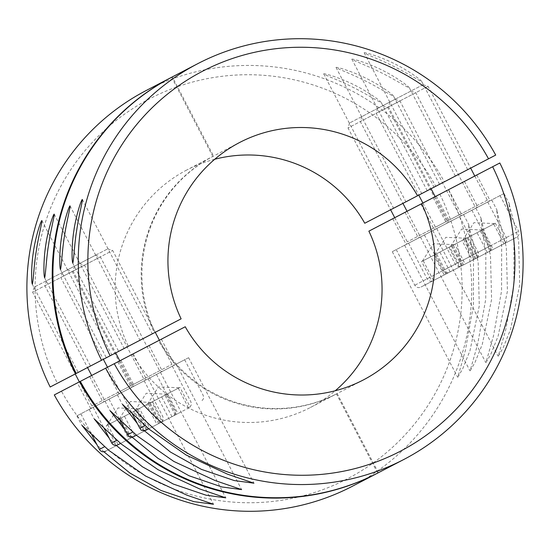 <?xml version="1.0" encoding="UTF-8"?>
<svg xmlns="http://www.w3.org/2000/svg" width="550" height="550" viewBox="0 0 550 550"><rect width="100%" height="100%" fill="white"/><g stroke="black" fill="none" stroke-linecap="round" stroke-linejoin="round"><path stroke-width="0.41" stroke-dasharray="2.75 2.06" d="M174.673 364.959L131.216 387.578L174.673 364.959M161.281 339.233L117.824 361.852L161.281 339.233M188.471 357.775L117.363 394.79L188.471 357.775M162.353 371.367L118.903 393.993L162.353 371.367M118.903 393.993L105.511 368.259L149.05 345.599L105.662 368.184M176.151 364.189L105.05 401.204L176.151 364.189M146.52 379.61L103.07 402.236L146.52 379.61M133.127 353.884L89.677 376.502L133.127 353.884M160.318 372.426L89.217 409.441L160.318 372.426M134.207 386.024L90.757 408.643L134.207 386.024M90.757 408.643L77.358 382.917L120.897 360.25L77.447 382.869M148.005 378.84L76.904 415.855L148.005 378.84M449.604 221.836L406.147 244.461L449.604 221.836M436.212 196.109L392.755 218.728L436.212 196.109M457.82 377.19L462.639 368.947L469.989 350.687L479.277 305.834L478.163 261.793L468.449 224.352L473.509 260.748L473.426 305.573L465.362 350.453L457.82 377.19M463.402 214.651L392.294 251.666L463.402 214.651M461.918 215.428L418.467 238.047L461.918 215.428M448.525 189.702L405.075 212.321L448.525 189.702M470.133 370.776L474.953 362.533L482.309 344.279L491.59 299.427L490.476 255.379L480.762 217.938L485.829 254.341L485.739 299.159L477.675 344.046L470.133 370.776M475.716 208.244L404.614 245.259L475.716 208.244M477.751 207.185L434.301 229.804L477.751 207.185M464.358 181.459L420.908 204.077L464.358 181.459M485.966 362.533L490.786 354.296L498.142 336.036L507.423 291.184L506.309 247.143L496.602 209.701L501.662 246.097L501.572 290.916L493.508 335.803L485.966 362.533M491.549 200.001L420.447 237.016L491.549 200.001M490.064 200.771L446.614 223.396L490.064 200.771M476.671 175.044L433.221 197.663L476.671 175.044M498.279 356.125L503.099 347.882L510.455 329.622L519.743 284.776L518.629 240.728L508.915 203.287L513.975 239.683L513.893 284.508L505.821 329.388L498.279 356.125M503.869 193.593L432.761 230.608L503.869 193.593M378.373 472.725L337.164 393.559A133.87 133.341 62.5 0 1 159.204 340.312L185.24 326.755M363.206 380.009L336.462 393.924A133.87 133.341 -117.5 0 1 158.503 340.677L132.461 354.228A133.87 133.341 62.5 0 0 310.427 407.481A133.87 133.341 62.5 0 0 335.252 390.748M144.361 430.726L137.39 423.603M132.048 437.133L125.077 430.011M116.208 445.376L109.244 438.254M103.895 451.784L96.931 444.668M352.337 486.276A223.114 222.234 62.5 0 0 448.456 189.736L499.826 162.993M448.456 189.736L439.869 194.205A214.191 213.345 -117.5 0 1 347.511 478.727A214.191 213.345 -117.5 0 1 61.476 391.188L54.292 394.928M132.461 354.228L61.476 391.188M439.869 194.205L368.878 231.158M159.204 340.312L158.503 340.677M310.427 407.481L336.462 393.924L377.671 473.089M118.718 351.326L152.295 333.843L118.718 351.326M106.404 357.734L139.982 340.257L106.404 357.734M90.571 365.977L124.149 348.501L90.571 365.977M78.251 372.391L111.829 354.908L78.251 372.391M393.649 208.202L427.226 190.726L393.649 208.202M381.253 102.575C379.926 100.148 365.489 90.344 354.399 85.023C343.468 79.248 325.985 73.432 323.682 73.803C323.654 74.683 340.264 80.836 351.423 86.577C362.684 91.802 377.719 101.344 381.253 102.575L427.226 190.726M405.969 201.795L439.546 184.312L405.969 201.795M393.573 96.161C392.239 93.734 377.809 83.93 366.719 78.616C355.788 72.841 338.298 67.017 336.002 67.389C335.968 68.269 352.578 74.422 363.736 80.162C374.997 85.388 390.033 94.93 393.573 96.161L439.546 184.312M421.802 193.552L455.379 176.069L421.802 193.552M409.406 87.917C408.072 85.498 393.642 75.694 382.553 70.373C371.621 64.597 354.131 58.774 351.835 59.146C351.808 60.032 368.411 66.179 379.569 71.926C390.83 77.144 405.866 86.687 409.406 87.917L455.379 176.069M434.115 187.137L467.692 169.661L434.115 187.137M421.719 81.51C420.386 79.083 405.955 69.279 394.866 63.958C383.934 58.19 366.444 52.367 364.148 52.738C364.121 53.618 380.724 59.771 391.882 65.512C403.143 70.737 418.186 80.279 421.719 81.51L467.692 169.661M171.627 77.275L212.836 156.441L213.538 156.076L172.329 76.911M214.748 159.252A133.87 133.341 62.5 0 0 186.794 169.991L212.836 156.441A133.87 133.341 -117.5 0 0 154.378 332.757L76.209 373.457L155.086 332.393A133.87 133.341 62.5 0 1 213.538 156.076L239.573 142.519M50.174 387.007L57.351 383.268A214.191 213.345 -117.5 0 1 149.71 98.746A214.191 213.345 -117.5 0 1 435.744 186.292L444.338 181.816A223.114 222.234 62.5 0 0 146.293 90.461M364.76 223.245L435.744 186.292M186.794 169.991A133.87 133.341 62.5 0 0 128.343 346.314L57.351 383.268M323.682 73.803L393.587 208.237M336.002 67.389L405.9 201.829M351.835 59.146L421.733 193.586M364.148 52.738L434.046 187.172M495.708 155.072L444.338 181.816M154.378 332.757L128.343 346.314M181.122 318.842L155.086 332.393M171.964 416.673L161.659 396.887L179.169 387.771L147.469 404.271L146.657 404.697L156.956 424.49L190.224 407.172L156.956 424.49M145.887 430.251L148.692 428.787M174.274 365.166L131.615 387.372L174.274 365.166M74.724 266.062L107.683 248.909L74.724 266.062M73.164 271.04L112.667 250.477L73.164 271.04M121.447 392.666L184.649 359.762L121.447 392.666M161.659 396.887L146.657 404.697M158.586 423.638L148.287 403.851L147.407 404.305L169.978 392.556L179.926 387.379L190.224 407.172M148.287 403.851L164.917 395.189L175.223 414.982M164.917 395.189L179.926 387.379M178.296 388.224L188.595 408.018M162.91 421.389L152.604 401.596L135.094 410.712L167.606 393.786L177.911 413.579L144.643 430.897L177.911 413.579M133.567 436.659L136.379 435.201M119.384 393.738L162.044 371.532L119.384 393.738M95.308 255.351L62.343 272.511L95.308 255.351M100.279 256.933L60.775 277.496L100.279 256.933M172.212 366.238L109.01 399.142L172.212 366.238M152.604 401.596L167.606 393.786M176.282 414.425L165.976 394.639L166.856 394.178L134.338 411.104L144.643 430.897M165.976 394.639L149.346 403.294L159.644 423.087M149.346 403.294L134.338 411.104M135.967 410.259L146.272 430.052M147.07 429.632L136.771 409.839L119.261 418.956L151.772 402.029L162.078 421.822L128.81 439.141L162.078 421.822M117.734 444.902L120.546 443.444M103.551 401.981L146.211 379.775L103.551 401.981M79.475 263.594L46.509 280.754L79.475 263.594M84.446 265.169L44.942 285.739L84.446 265.169M156.379 374.481L93.17 407.385L156.379 374.481M136.771 409.839L151.772 402.029M160.449 422.668L150.143 402.882L151.023 402.421L118.504 419.348L128.81 439.141M150.143 402.882L133.512 411.538L143.811 431.331M133.512 411.538L118.504 419.348M120.134 418.502L130.439 438.295M134.757 436.04L124.458 416.254L106.941 425.37L138.648 408.863L139.459 408.444L149.765 428.23L116.497 445.548L149.765 428.23M105.421 451.316L160.724 422.524L105.531 451.261M91.231 408.396L133.897 386.183L91.231 408.396M67.155 270.002L34.196 287.162L67.155 270.002M72.126 271.583L32.622 292.146L72.126 271.583M144.066 380.889L80.857 413.793L144.066 380.889M124.458 416.254L139.459 408.444M148.136 429.082L137.83 409.289L138.648 408.863L106.191 425.762L116.497 445.548M137.83 409.289L121.192 417.952L131.498 437.738M121.192 417.952L106.191 425.762M107.821 424.909L118.126 444.703M450.154 271.858L439.856 252.065L422.338 261.181L454.857 244.255L465.163 264.048L431.888 281.366L465.163 264.048M476.121 258.342L420.819 287.127L476.121 258.342M406.629 244.207L449.295 222.001L406.629 244.207M382.553 105.82L349.594 122.98L382.553 105.82M387.523 107.394L348.019 127.964L387.523 107.394M459.463 216.707L396.254 249.611L459.463 216.707M439.856 252.065L454.857 244.255M463.526 264.894L453.228 245.107L454.107 244.647L421.589 261.573L431.888 281.366M453.228 245.107L436.59 253.763L446.896 273.556M436.59 253.763L421.589 261.573M423.218 260.728L433.524 280.521M462.467 265.451L452.169 245.657L435.531 254.313L467.17 237.847L477.476 257.634L444.207 274.952L477.476 257.634M488.434 251.928L433.132 280.72L488.434 251.928M418.949 237.799L461.608 215.586L418.949 237.799M394.866 99.406L361.907 116.566L394.866 99.406M399.836 100.987L360.339 121.55L399.836 100.987M471.776 210.299L408.567 243.196L471.776 210.299M452.169 245.657L467.17 237.847M475.846 258.486L465.541 238.693L433.902 255.166L444.207 274.952M465.541 238.693L448.91 247.356L459.209 267.142M448.91 247.356L433.902 255.166M435.531 254.313L445.837 274.106M478.301 257.207L468.002 237.414L450.491 246.531L483.003 229.604L493.309 249.397L460.041 266.716L493.309 249.397M504.268 243.684L448.965 272.477L504.268 243.684M434.782 229.556L477.441 207.343L434.782 229.556M410.706 91.169L377.74 108.323L410.706 91.169M415.676 92.744L376.172 113.307L415.676 92.744M487.609 202.056L424.401 234.953L487.609 202.056M468.002 237.414L483.003 229.604M491.679 250.243L481.374 230.45L482.254 229.996L450.553 246.496L449.735 246.923L460.041 266.716M481.374 230.45L464.743 239.113L475.042 258.899M464.743 239.113L449.735 246.923M451.364 246.07L461.67 265.863M490.621 250.793L480.315 231.007L471.996 235.331L495.323 223.19L505.622 242.983L472.354 260.301L505.622 242.983M516.587 237.277L461.278 266.069L516.587 237.277M447.095 223.142L489.754 200.936L447.095 223.142M423.019 84.755L390.053 101.915L423.019 84.755M427.989 86.336L388.486 106.899L427.989 86.336M499.922 195.642L436.721 228.546L499.922 195.642M480.315 231.007L495.323 223.19M503.993 243.829L493.687 224.042L494.567 223.582L487.816 227.095L462.055 240.508L472.354 260.301M493.687 224.042L477.056 232.698L487.355 252.491M477.056 232.698L462.055 240.508M463.684 239.663L473.983 259.456M145.049 425.652L139.865 428.354M132.454 384.924L171.951 364.361L132.454 384.924M132.736 432.066L127.552 434.761M159.562 370.81L120.058 391.373L159.562 370.81M116.902 440.309L111.719 443.004M143.729 379.053L104.225 399.616L143.729 379.053M104.589 446.717L99.406 449.419M131.409 385.467L91.912 406.031L131.409 385.467M414.927 285.168L478.129 252.264L414.927 285.168M446.806 221.279L407.303 241.842L446.806 221.279M427.24 278.754L490.442 245.857L427.24 278.754M459.126 214.871L419.623 235.434L459.126 214.871M443.073 270.511L506.275 237.614L443.073 270.511M474.959 206.628L435.456 227.191L474.959 206.628M455.386 264.103L518.595 231.199L455.386 264.103M487.272 200.214L447.769 220.784L487.272 200.214M161.363 339.185L174.756 364.911M188.609 357.699L253.928 483.182M149.05 345.599L162.442 371.326M176.296 364.114L241.615 489.596M133.217 353.842L146.609 379.569M160.463 372.357L225.782 497.832M120.897 360.25L134.296 385.976M148.149 378.764L213.469 504.247M436.294 196.068L449.687 221.794M463.54 214.583L468.951 224.964M448.614 189.654L462.007 215.38M475.86 208.168L481.264 218.556M464.447 181.411L477.84 207.137M491.693 199.925L497.097 210.313M476.761 175.003L490.153 200.729M504.006 193.518L509.41 203.906M432.761 230.608L498.08 356.084M433.221 197.663L446.614 223.396M420.447 237.016L485.767 362.498M420.908 204.077L434.301 229.804M404.614 245.259L469.934 370.741M405.075 212.321L418.467 238.047M392.294 251.666L457.621 377.149M392.755 218.728L406.147 244.461M76.904 415.855L82.308 426.243M89.217 409.441L94.621 419.829M89.677 376.502L103.07 402.236M105.05 401.204L110.454 411.586M117.363 394.79L122.767 405.178M117.824 361.852L131.216 387.578M82.362 199.512L152.295 333.843M70.049 205.92L139.982 340.257M54.216 214.163L124.149 348.501M41.903 220.577L111.829 354.908M32.216 284.109L78.189 372.426M44.529 277.702L90.502 366.011M60.362 269.459L106.336 357.768M72.676 263.044L118.649 351.361M147.407 404.305L158.517 386.87L179.169 387.771M159.383 340.216L171.951 364.361L174.364 365.118M74.662 266.097L73.088 271.081L115.679 352.908M119.804 360.821L132.371 384.966L131.615 387.372M121.323 392.728L132.234 413.696M184.649 359.762L203.197 395.388C203.046 396.956 205.728 396.708 201.3 401.404M107.683 248.909L112.667 250.477L155.265 332.303M166.856 394.178L146.204 393.277L135.094 410.712M172.336 366.176L190.884 401.796C190.733 403.363 193.414 403.116 188.987 407.818M107.491 367.235L120.058 391.373L119.295 393.786M95.37 255.317L100.354 256.891L159.637 370.769L162.044 371.532M109.01 399.142L119.921 420.104M62.343 272.511L60.775 277.496L103.366 359.315M151.023 402.421L130.371 401.521L119.261 418.956M156.502 374.419L175.044 410.039C176.062 412.562 175.429 414.569 173.147 416.054M91.657 375.471L104.225 399.616L103.462 402.029M79.537 263.56L84.521 265.127L143.804 379.012L146.211 379.775M93.17 407.385L104.088 428.347M46.509 280.754L44.942 285.739L87.532 367.558M138.71 408.836L118.051 407.935L106.941 425.37M144.189 380.827L162.731 416.453C163.749 418.976 163.116 420.984 160.834 422.469M79.338 381.886L91.912 406.031L91.149 408.437M67.224 269.968L72.208 271.542L131.491 385.426L133.897 386.183M80.857 413.793L91.774 434.754M34.196 287.162L32.622 292.146L75.219 373.966M454.107 244.647L433.448 243.746L422.338 261.181M459.587 216.638L478.129 252.264C479.146 254.788 478.514 256.795 476.231 258.28M394.735 217.697L407.303 241.842L406.546 244.255M382.621 105.786L387.606 107.353L446.889 221.238L449.295 222.001M396.254 249.611L414.796 285.23C416.288 287.512 418.289 288.145 420.819 287.127M349.594 122.98L348.019 127.964L390.617 209.784M466.421 238.239L445.761 237.339L434.658 254.774M471.9 210.231L490.442 245.857C491.459 248.38 490.827 250.387 488.544 251.873M407.048 211.289L419.623 235.434L418.859 237.841M394.934 99.371L399.919 100.946L459.202 214.83L461.608 215.586M408.567 243.196L427.116 278.822C428.601 281.105 430.609 281.738 433.132 280.72M361.907 116.566L360.339 121.55L402.93 203.376M482.254 229.996L461.594 229.096L450.491 246.531M487.733 201.988L506.275 237.614C506.131 239.181 508.812 238.934 504.377 243.629M422.888 203.046L435.456 227.191L434.692 229.597M410.768 91.135L415.752 92.703L475.035 206.587L477.441 207.343M424.401 234.953L442.949 270.579C444.317 271.356 442.578 273.412 448.965 272.477M377.74 108.323L376.172 113.307L418.763 195.133M494.567 223.582L473.914 222.681L462.804 240.123M500.046 195.58L518.595 231.199C519.612 233.729 518.98 235.73 516.697 237.222M435.201 196.639L447.769 220.784L447.013 223.19M423.081 84.721L428.065 86.295L470.663 168.114M474.781 176.034L487.348 200.173L489.754 200.936M436.721 228.546L455.263 264.165C456.748 266.447 458.755 267.08 461.278 266.069M390.053 101.915L388.486 106.899L431.076 188.719"/><path stroke-width="0.82" d="M137.39 423.603L122.554 404.415L149.469 429.44L186.154 455.036L227.597 474.203L253.928 483.182L234.293 480.569L201.383 469.363L170.445 452.045L144.361 430.726M492.649 166.733L421.658 203.686A133.87 133.341 62.5 0 1 363.206 380.009A133.87 133.341 62.5 0 1 185.24 326.755L114.256 363.708A214.191 213.345 62.5 0 0 400.29 451.254A214.191 213.345 62.5 0 0 492.649 166.733L499.826 162.993A223.114 222.234 -117.5 0 1 403.707 459.539A223.114 222.234 -117.5 0 1 105.662 368.184L105.511 368.259M125.077 430.011L110.241 410.822L137.156 435.854L173.841 461.443L215.284 480.611L241.615 489.596L221.98 486.977L189.062 475.777L158.132 458.459L132.048 437.133M109.244 438.254L94.407 419.066L121.323 444.098L158.008 469.686L199.451 488.854L225.782 497.832L206.147 495.22L173.229 484.021L142.299 466.703L116.208 445.376M96.931 444.668L82.088 425.48L109.01 450.505L145.695 476.101L187.137 495.268L213.469 504.247L193.834 501.627L160.916 490.428L129.979 473.11L103.895 451.784M335.252 390.748A133.87 133.341 62.5 0 0 368.878 231.158L421.658 203.686M377.671 473.089L377.671 473.089A223.114 222.234 62.5 0 1 79.626 381.734L54.292 394.928A223.114 222.234 62.5 0 0 352.337 486.276L378.373 472.725A223.114 222.234 -117.5 0 1 80.328 381.37L114.256 363.708M79.626 381.734L80.328 381.37M82.259 199.478C83.002 199.966 78.513 217.126 76.814 229.542C74.635 241.759 73.831 259.552 72.813 263.141C71.583 260.693 71.844 243.155 73.831 231.117C75.398 218.701 80.637 201.183 82.259 199.478L82.362 199.512M69.946 205.886C70.689 206.381 66.192 223.534 64.501 235.95C62.322 248.174 61.511 265.959 60.493 269.548C59.269 267.101 59.531 249.562 61.518 237.531C63.085 225.115 68.324 207.591 69.946 205.886L70.049 205.92M54.113 214.129C54.849 214.617 50.359 231.777 48.668 244.193C46.489 256.417 45.677 274.202 44.66 277.791C43.436 275.344 43.698 257.806 45.684 245.774C47.252 233.358 52.491 215.834 54.113 214.129L54.216 214.163M41.8 220.543C42.536 221.031 38.046 238.184 36.355 250.601C34.176 262.824 33.364 280.617 32.347 284.206C31.116 281.758 31.378 264.22 33.371 252.182C34.932 239.766 40.177 222.248 41.8 220.543L41.903 220.577M172.329 76.911L171.627 77.275A223.114 222.234 62.5 0 0 75.501 373.821L76.209 373.457A223.114 222.234 -117.5 0 1 172.329 76.911L197.663 63.724A223.114 222.234 -117.5 0 1 495.708 155.072L488.524 158.812A214.191 213.345 62.5 0 0 202.489 71.273A214.191 213.345 62.5 0 0 110.131 355.795L101.544 360.264A223.114 222.234 -117.5 0 1 197.663 63.724M110.131 355.795L181.122 318.842A133.87 133.341 62.5 0 1 239.573 142.519A133.87 133.341 62.5 0 1 417.539 195.772L488.524 158.812M171.627 77.275L146.293 90.461A223.114 222.234 62.5 0 0 50.174 387.007L75.501 373.821M417.539 195.772L364.76 223.245A133.87 133.341 62.5 0 0 214.748 159.252M76.209 373.457L101.544 360.264M148.692 428.787L145.887 430.251C139.494 431.186 141.233 429.131 139.865 428.354L145.049 425.652M136.379 435.201L133.567 436.659C127.181 437.594 128.92 435.538 127.552 434.761L132.736 432.066M120.546 443.444L117.734 444.902C115.211 445.919 113.204 445.287 111.719 443.004L116.902 440.309M105.531 451.261L105.421 451.316C102.891 452.334 100.891 451.701 99.406 449.419L104.589 446.717M378.373 472.725L403.707 459.539M115.679 352.908L119.804 360.821M132.234 413.696L139.865 428.354M155.265 332.303L159.383 340.216M119.921 420.104L127.552 434.761M103.366 359.315L107.491 367.235M104.088 428.347L111.719 443.004M87.532 367.558L91.657 375.471M91.774 434.754L99.406 449.419M75.219 373.966L79.338 381.886M390.617 209.784L394.735 217.697M402.93 203.376L407.048 211.289M418.763 195.133L422.888 203.046M470.663 168.114L474.781 176.034M431.076 188.719L435.201 196.639"/></g></svg>
